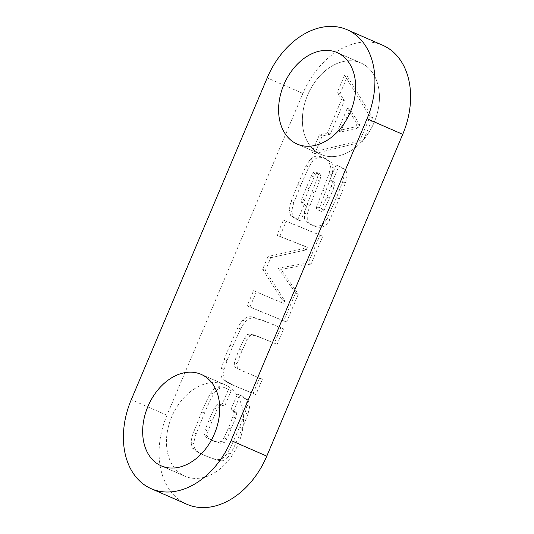<?xml version="1.0" encoding="UTF-8"?>
<svg xmlns="http://www.w3.org/2000/svg" width="534" height="534" viewBox="0 0 534 534"><rect width="100%" height="100%" fill="white"/><g stroke="black" fill="none" stroke-linecap="round" stroke-linejoin="round"><path stroke-width="0.4" stroke-dasharray="2.67 2" d="M166.501 444.221A49.909 35.958 -66.4 0 0 185.024 476.235A49.909 35.958 -66.4 0 0 224.734 464.633A49.909 35.958 -66.4 0 0 243.464 416.76A49.909 35.958 -66.4 0 0 224.941 384.747A49.909 35.958 -66.4 0 0 185.231 396.348A49.909 35.958 -66.4 0 0 166.501 444.221M307.637 95.065A49.909 35.958 -66.4 0 0 320.954 154.439A49.909 35.958 -66.4 0 0 374.187 122.333A49.909 35.958 -66.4 0 0 360.871 62.959A49.909 35.958 -66.4 0 0 307.637 95.065A49.909 35.958 113.6 0 1 360.871 62.959A49.909 35.958 113.6 0 1 374.187 122.333A49.909 35.958 113.6 0 1 320.954 154.439A49.909 35.958 113.6 0 1 307.637 95.065M171.708 416.86A49.909 35.958 -66.4 0 0 185.024 476.235A49.909 35.958 -66.4 0 0 238.257 444.121A49.909 35.958 -66.4 0 0 224.941 384.747A49.909 35.958 -66.4 0 0 171.708 416.86M186.94 504.296A74.86 53.934 113.6 0 1 166.962 415.238L302.891 93.443A74.86 53.934 113.6 0 1 382.744 45.277M247.963 414.097L242.276 428.455C236.769 441.491 232.764 450.015 230.261 454.034C227.751 458.052 225.041 460.288 222.117 460.742L217.204 460.255L207.893 456.824L199.015 452.805L194.917 449.034L193.849 443.727C193.955 441.338 194.743 438.047 196.198 433.848L204.489 413.109C208.36 403.944 211.404 397.623 213.633 394.159C215.849 390.694 218.119 388.685 220.449 388.145C222.531 387.631 224.981 387.951 227.811 389.112L225.034 387.898L228.439 389.46L221.924 404.872L224.701 406.08C222.384 405.193 220.729 405.079 219.714 405.733L217.091 409.331L207.9 431.165L207.125 435.684L208.794 438.548L214.448 441.431L220.742 443.38L224.26 442.586L226.816 439.021L235.614 418.115L236.696 413.296L236.021 412.041L233.712 410.726L240.22 395.32L242.676 396.295L248.29 400.233L249.745 406.521L247.963 414.097L245.186 412.889L239.499 427.247C233.992 440.276 229.987 448.8 227.484 452.819C224.981 456.837 222.264 459.073 219.347 459.527L222.117 460.742M219.347 459.527L214.428 459.04L205.116 455.615L196.238 451.59L192.14 447.819L191.079 442.519C191.179 440.129 191.966 436.832 193.421 432.64L201.712 411.901C205.583 402.729 208.627 396.415 210.857 392.951C213.073 389.48 215.342 387.477 217.672 386.93C219.754 386.416 222.211 386.743 225.034 387.898L231.209 390.668L224.701 406.08M277.139 344.35L260.325 337.461L252.555 335.125L250.366 335.639L247.189 339.484L242.156 350.444C239.386 357.006 237.763 361.458 237.296 363.808C236.836 366.15 237.236 367.813 238.498 368.794L245.587 372.345L262.401 379.233L255.886 394.653L234.199 385.675L227.284 381.937C223.886 379.467 222.858 375.335 224.207 369.555L226.997 360.563L232.717 346.352L240.554 329.004C242.336 325.566 244.058 323.043 245.707 321.428C248.584 318.578 251.694 317.476 255.025 318.13L266.833 322.049L283.647 328.931L277.139 344.35L257.548 336.246L249.785 333.917L252.555 335.125M249.785 333.917L247.589 334.424L244.412 338.269L239.379 349.236C236.609 355.798 234.987 360.25 234.519 362.593C234.059 364.942 234.459 366.604 235.721 367.579L242.363 370.943L259.624 378.025L253.116 393.438L231.422 384.46L224.507 380.729C221.109 378.252 220.081 374.127 221.43 368.34L224.22 359.355L229.94 345.144L237.777 327.796C239.566 324.358 241.281 321.828 242.93 320.22C245.814 317.363 248.917 316.262 252.248 316.916L264.056 320.834L280.871 327.722L274.363 343.135M311.048 264.063L280.931 269.376L298.346 294.147L286.544 322.082L249.939 307.083L256.353 291.898L283.607 303.492L284.749 300.789L265.398 270.491L270.798 257.708L306.262 249.852L307.324 247.335L279.769 236.475L286.184 221.29L322.783 236.282L311.048 264.063L308.278 262.855L278.154 268.168L280.931 269.376M334.531 182.354L332.582 181.139L338.89 166.207L341.046 167.049L337.848 165.667C341.173 167.022 343.175 168.857 343.849 171.16C344.517 173.47 344.11 177.034 342.614 181.867L336.453 197.727L327.055 218.439C325.246 221.717 323.33 223.913 321.301 225.028L324.078 226.236C321.455 227.718 318.084 227.611 313.959 225.915L311.182 224.707C307.491 223.199 305.268 221.169 304.5 218.62L307.277 219.828L307.183 214.348L310.02 205.497L319.626 180.832L321.094 175.679L319.419 173.583C317.917 172.969 316.755 173.156 315.934 174.157L314.199 177.094L309.153 188.796L304.607 199.956L304 203.074C304.086 204.328 305.034 205.31 306.85 206.024L300.542 220.942L295.456 218.773L290.636 215.536L289.194 210.316L291.971 211.524C292.011 209.395 292.652 206.451 293.9 202.706L300.595 185.672L308.779 167.182L313.078 160.44L317.543 157.55C319.759 156.956 322.596 157.37 326.047 158.785L323.277 157.57L328.837 161.201L330.499 166.475L333.269 167.689L331.874 174.832L319.352 208.086C319.032 209.635 319.519 210.676 320.807 211.204C322.142 211.751 323.264 211.371 324.165 210.062L334.05 187.554L334.985 183.816L334.531 182.354L329.805 179.931L332.582 181.139M330.499 166.475L329.104 173.617L316.575 206.878C316.255 208.427 316.742 209.462 318.03 209.996L320.807 211.204L318.03 209.996C319.365 210.536 320.487 210.156 321.395 208.847L326.881 197.066L331.274 186.346L332.208 182.608L334.985 183.816M289.194 210.316C289.234 208.18 289.882 205.243 291.123 201.498L297.818 184.464L306.002 165.967L310.301 159.225L314.766 156.342C316.982 155.748 319.819 156.162 323.277 157.57L326.047 158.785L331.614 162.409L333.269 167.689M304.5 218.62L304.407 213.139L307.244 204.288L316.849 179.624L318.317 174.464L316.649 172.375C315.14 171.754 313.979 171.948 313.158 172.949L311.422 175.886L306.376 187.581L301.83 198.748L301.223 201.865C301.309 203.114 302.257 204.095 304.073 204.809L297.765 219.734L296.056 219.033L298.833 220.242L293.413 216.744L291.971 211.524M306.529 205.89L303.753 204.676L306.529 205.89M319.519 173.623L316.649 172.375L319.519 173.623M321.301 225.028C318.685 226.503 315.307 226.396 311.182 224.707L313.959 225.915C310.267 224.407 308.045 222.378 307.277 219.828M329.805 179.931L336.113 164.999L340.625 166.875C343.949 168.23 345.952 170.066 346.626 172.375C347.294 174.678 346.88 178.249 345.391 183.082L339.23 198.935L329.832 219.648C328.023 222.925 326.1 225.121 324.078 226.236M340.004 93.877L347.387 76.389L372.819 117.834L362.706 141.777L314.773 153.598L322.209 135.996L330.239 134.201L344.37 100.752L340.004 93.877L337.228 92.669L344.617 75.181L347.387 76.389M344.617 75.181L370.042 116.626L359.929 140.562L311.996 152.39L319.432 134.788L327.462 132.986L341.593 99.544L337.228 92.669M341.593 99.544L344.37 100.752M327.462 132.986L330.239 134.201M319.432 134.788L322.209 135.996M311.996 152.39L314.773 153.598M359.929 140.562L362.706 141.777M370.042 116.626L372.819 117.834M347.327 108.228L357.066 123.654L355.771 126.725L337.795 130.797L347.327 108.228L350.104 109.437L359.843 124.863L358.548 127.933L340.572 132.011L350.104 109.437M357.066 123.654L359.843 124.863M337.795 130.797L340.572 132.011M355.771 126.725L358.548 127.933M332.208 182.608L331.754 181.146M306.002 165.967L308.779 167.182M297.765 219.734L300.542 220.942M301.223 201.865L304 203.074M306.376 187.581L309.153 188.796M313.158 172.949L315.934 174.157M316.849 179.624L319.626 180.832M307.244 204.288L310.02 205.497M336.113 164.999L338.89 166.207M278.154 268.168L295.569 292.939L283.768 320.867L247.162 305.875L253.577 290.69L280.831 302.277L281.972 299.574L262.621 269.283L268.021 256.494L303.486 248.644L304.554 246.121L276.992 235.267L283.407 220.075L320.013 235.073L308.278 262.855M320.013 235.073L322.783 236.282M283.407 220.075L286.184 221.29M276.992 235.267L279.769 236.475M304.554 246.121L307.324 247.335M303.486 248.644L306.262 249.852M268.021 256.494L270.798 257.708M262.621 269.283L265.398 270.491M281.972 299.574L284.749 300.789M280.831 302.277L283.607 303.492M253.577 290.69L256.353 291.898M247.162 305.875L249.939 307.083M283.768 320.867L286.544 322.082M295.569 292.939L298.346 294.147M280.871 327.722L283.647 328.931M264.056 320.834L266.833 322.049M253.116 393.438L255.886 394.653M259.624 378.025L262.401 379.233M247.589 334.424L250.366 335.639M221.924 404.872C219.614 403.984 217.952 403.864 216.938 404.518L214.314 408.116L209.121 419.831L205.123 429.957L204.355 434.476L206.017 437.339L211.678 440.216L217.965 442.172L221.483 441.371L224.04 437.807L228.499 427.901L232.837 416.907L233.919 412.081L233.245 410.826L230.935 409.511L237.443 394.112L239.899 395.08L245.52 399.018L246.968 405.313L245.186 412.889M237.443 394.112L240.22 395.32M230.935 409.511L233.712 410.726M233.245 410.826L236.021 412.041M233.919 412.081L236.696 413.296M204.355 434.476L207.125 435.684M216.938 404.518L219.714 405.733M228.439 389.46L231.209 390.668M166.962 415.238L131.277 399.666M302.891 93.443L267.207 77.871M331.274 186.346L334.05 187.554M326.881 197.066L329.658 198.281M321.395 208.847L324.165 210.062M316.575 206.878L319.352 208.086M322.803 190.264L325.573 191.472M329.104 173.617L331.874 174.832M328.837 161.201L331.614 162.409M314.766 156.342L317.543 157.55M310.301 159.225L313.078 160.44M297.818 184.464L300.595 185.672M291.123 201.498L293.9 202.706M290.636 215.536L293.413 216.744M301.83 198.748L304.607 199.956M311.422 175.886L314.199 177.094M318.317 174.464L321.094 175.679M312.07 191.826L314.846 193.041M304.407 213.139L307.183 214.348M327.055 218.439L329.832 219.648M336.453 197.727L339.23 198.935M342.614 181.867L345.391 183.082M343.849 171.16L346.626 172.375M257.548 336.246L260.325 337.461M252.248 316.916L255.025 318.13M242.93 320.22L245.707 321.428M237.777 327.796L240.554 329.004M229.94 345.144L232.717 346.352M224.22 359.355L226.997 360.563M221.43 368.34L224.207 369.555M224.507 380.729L227.284 381.937M228.172 382.985L230.948 384.2M236.302 386.549L239.072 387.764M235.721 367.579L238.498 368.794M234.519 362.593L237.296 363.808M239.379 349.236L242.156 350.444M244.412 338.269L247.189 339.484M253.423 334.785L256.2 335.993M239.499 427.247L242.276 428.455M246.968 405.313L249.745 406.521M245.52 399.018L248.29 400.233M239.279 394.82L242.056 396.028M232.837 416.907L235.614 418.115M228.499 427.901L231.269 429.109M224.04 437.807L226.816 439.021M221.483 441.371L224.26 442.586M217.965 442.172L220.742 443.38M211.678 440.216L214.448 441.431M206.017 437.339L208.794 438.548M205.123 429.957L207.9 431.165M209.121 419.831L211.898 421.039M214.314 408.116L217.091 409.331M217.672 386.93L220.449 388.145M210.857 392.951L213.633 394.159M201.712 411.901L204.489 413.109M193.421 432.64L196.198 433.848M191.079 442.519L193.849 443.727M192.14 447.819L194.917 449.034M196.238 451.59L199.015 452.805M205.116 455.615L207.893 456.824M214.428 459.04L217.204 460.255M227.484 452.819L230.261 454.034M161.235 465.855L185.024 476.235L161.235 465.855M201.151 374.367L224.941 384.747L201.151 374.367M320.954 154.439L297.164 144.06L320.954 154.439M360.871 62.959L337.081 52.579L360.871 62.959M231.422 384.46L234.199 385.675M239.899 395.08L242.676 396.295M210.329 439.649L213.106 440.857M201.111 453.927L203.888 455.135"/><path stroke-width="0.8" d="M142.712 433.842A49.909 35.958 -66.4 0 0 161.235 465.855A49.909 35.958 -66.4 0 0 200.944 454.254A49.909 35.958 -66.4 0 0 219.668 406.381A49.909 35.958 -66.4 0 0 201.151 374.367A49.909 35.958 -66.4 0 0 161.435 385.969A49.909 35.958 -66.4 0 0 142.712 433.842M283.848 84.686A49.909 35.958 -66.4 0 0 297.164 144.06A49.909 35.958 -66.4 0 0 350.397 111.946A49.909 35.958 -66.4 0 0 337.081 52.579A49.909 35.958 -66.4 0 0 283.848 84.686A49.909 35.958 113.6 0 1 337.081 52.579A49.909 35.958 113.6 0 1 350.397 111.946A49.909 35.958 113.6 0 1 297.164 144.06A49.909 35.958 113.6 0 1 283.848 84.686M147.918 406.481A49.909 35.958 -66.4 0 0 161.235 465.855A49.909 35.958 -66.4 0 0 214.468 433.741A49.909 35.958 -66.4 0 0 201.151 374.367A49.909 35.958 -66.4 0 0 147.918 406.481M231.109 440.557A74.86 53.934 113.6 0 1 151.255 488.723A74.86 53.934 113.6 0 1 131.277 399.666L267.207 77.871A74.86 53.934 113.6 0 1 347.06 29.704A74.86 53.934 113.6 0 1 367.038 118.762L231.109 440.557L266.793 456.129A74.86 53.934 113.6 0 1 186.94 504.296L151.255 488.723M347.06 29.704L382.744 45.277A74.86 53.934 113.6 0 1 402.723 134.334L266.793 456.129M402.723 134.334L367.038 118.762"/></g></svg>
